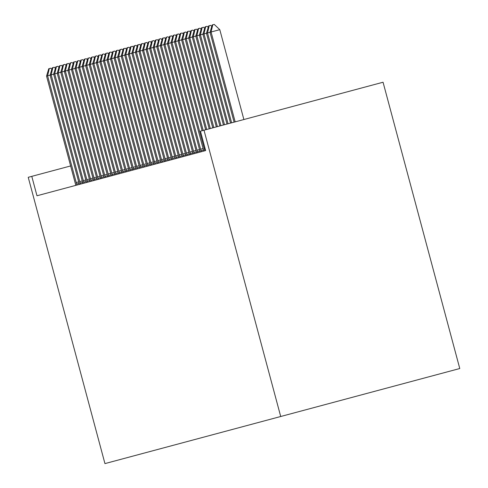<?xml version="1.0" encoding="UTF-8"?>
<svg xmlns="http://www.w3.org/2000/svg" width="488" height="488" viewBox="0 0 488 488"><rect width="100%" height="100%" fill="white"/><g stroke="black" fill="none" stroke-linecap="round" stroke-linejoin="round"><path stroke-width="0.73" d="M205.649 150.578L200.446 131.168L383.056 82.234L459.769 368.525L104.944 463.6L28.231 177.309L31.787 176.357L36.984 195.767L205.088 150.725M199.909 150.987A5.026 0.366 -105 0 0 199.531 149.511L170.928 42.761L168.439 43.426L197.042 150.176A5.026 0.366 -105 0 0 197.457 151.64L199.909 150.987L200.165 152.042L197.982 152.628M73.603 185.959L36.984 195.767M196.359 151.939A5.026 0.366 -105 0 0 195.981 150.463L167.378 43.713L164.889 44.377L193.492 151.127A5.026 0.366 -105 0 0 193.901 152.598L196.359 151.939L196.615 152.994L194.431 153.58M203.465 150.036A5.026 0.366 -105 0 0 203.087 148.559L174.484 41.803L171.996 42.474L200.599 149.224A5.026 0.366 -105 0 0 201.007 150.688L203.465 150.036L203.722 151.091L201.538 151.677M204.002 130.217L280.71 416.502M70.626 165.951L31.787 176.357M79.337 184.421L79.08 183.36A5.026 0.366 -105 0 0 78.702 181.884L50.099 75.134L47.61 75.799L76.219 182.555A5.026 0.366 -105 0 0 76.628 184.019L76.933 185.062M75.786 185.373L75.53 184.311A5.026 0.366 -105 0 0 75.152 182.835L46.549 76.085L48.751 68.735L50.74 68.204L51.862 69.266M49.288 68.594L47.61 75.799L46.549 76.085M82.893 183.47L82.637 182.408A5.026 0.366 -105 0 0 82.258 180.932L53.656 74.182L51.167 74.847L79.77 181.603A5.026 0.366 -105 0 0 80.178 183.067L80.489 184.11M52.838 67.637L51.167 74.847L50.099 75.134L52.307 67.783L54.29 67.252L55.418 68.308M86.449 182.518L86.187 181.457A5.026 0.366 -105 0 0 85.815 179.981L57.206 73.23L54.723 73.895L83.326 180.645A5.026 0.366 -105 0 0 83.735 182.115L84.04 183.159M56.395 66.685L54.723 73.895L53.656 74.182L55.858 66.832L57.846 66.301L58.969 67.356M89.999 181.566L89.743 180.505A5.026 0.366 -105 0 0 89.365 179.029L60.762 72.279L58.273 72.944L86.876 179.694A5.026 0.366 -105 0 0 87.291 181.164L87.596 182.207M59.945 65.734L58.273 72.944L57.206 73.23L59.414 65.88L61.397 65.343L62.525 66.405M93.556 180.609L93.299 179.554A5.026 0.366 -105 0 0 92.921 178.077L64.318 71.327L61.83 71.992L90.433 178.742A5.026 0.366 -105 0 0 90.841 180.212L91.152 181.255M63.501 64.782L61.83 71.992L60.762 72.279L62.97 64.928L64.953 64.392L66.075 65.453M97.106 179.657L96.85 178.602A5.026 0.366 -105 0 0 96.472 177.126L67.869 70.376L65.38 71.041L93.989 177.791A5.026 0.366 -105 0 0 94.397 179.255L94.703 180.304M67.057 63.83L65.38 71.041L64.318 71.327L66.52 63.971L68.509 63.44L69.632 64.501M100.662 178.706L100.406 177.65A5.026 0.366 -105 0 0 100.028 176.174L71.425 69.418L68.936 70.089L97.539 176.839A5.026 0.366 -105 0 0 97.948 178.303L98.259 179.352M70.608 62.879L68.936 70.089L67.869 70.376L70.077 63.019L72.059 62.488L73.188 63.55M104.218 177.754L103.956 176.693A5.026 0.366 -105 0 0 103.578 175.222L74.975 68.466L72.486 69.137L101.095 175.887A5.026 0.366 -105 0 0 101.504 177.351L101.809 178.401M74.164 61.927L72.486 69.137L71.425 69.418L73.627 62.067L75.616 61.537L76.738 62.598M107.769 176.802L107.513 175.741A5.026 0.366 -105 0 0 107.134 174.271L78.531 67.515L76.043 68.186L104.645 174.936A5.026 0.366 -105 0 0 105.06 176.4L105.365 177.449M77.714 60.976L76.043 68.186L74.975 68.466L77.183 61.116L79.166 60.585L80.294 61.647M111.325 175.851L111.069 174.789A5.026 0.366 -105 0 0 110.691 173.313L82.082 66.563L79.599 67.228L108.202 173.984A5.026 0.366 -105 0 0 108.611 175.448L108.916 176.497M81.27 60.024L79.599 67.228L78.531 67.515L80.733 60.164L82.722 59.634L83.844 60.695M114.875 174.899L114.619 173.838A5.026 0.366 -105 0 0 114.241 172.362L85.638 65.612L83.149 66.276L111.752 173.033A5.026 0.366 -105 0 0 112.167 174.497L112.472 175.54M84.821 59.066L83.149 66.276L82.082 66.563L84.29 59.213L86.272 58.682L87.401 59.737M118.431 173.948L118.175 172.886A5.026 0.366 -105 0 0 117.797 171.41L89.194 64.66L86.705 65.325L115.308 172.075A5.026 0.366 -105 0 0 115.717 173.545L116.028 174.588M88.377 58.115L86.705 65.325L85.638 65.612L87.846 58.261L89.829 57.73L90.951 58.786M121.982 172.996L121.726 171.935A5.026 0.366 -105 0 0 121.347 170.458L92.744 63.708L90.256 64.373L118.865 171.123A5.026 0.366 -105 0 0 119.273 172.593L119.578 173.636M91.933 57.163L90.256 64.373L89.194 64.66L91.396 57.309L93.385 56.779L94.507 57.834M125.538 172.038L125.282 170.983A5.026 0.366 -105 0 0 124.904 169.507L96.301 62.757L93.812 63.422L122.415 170.172A5.026 0.366 -105 0 0 122.83 171.642L123.135 172.685M95.483 56.212L93.812 63.422L92.744 63.708L94.953 56.358L96.935 55.821L98.064 56.883M129.094 171.087L128.832 170.031A5.026 0.366 -105 0 0 128.46 168.555L99.851 61.805L97.368 62.47L125.971 169.22A5.026 0.366 -105 0 0 126.38 170.69L126.685 171.733M99.04 55.26L97.368 62.47L96.301 62.757L98.503 55.4L100.491 54.87L101.614 55.931M132.644 170.135L132.388 169.08A5.026 0.366 -105 0 0 132.01 167.604L103.407 60.854L100.918 61.518L129.521 168.269A5.026 0.366 -105 0 0 129.936 169.732L130.241 170.782M102.59 54.308L100.918 61.518L99.851 61.805L102.059 54.449L104.042 53.918L105.17 54.979M136.201 169.184L135.945 168.122A5.026 0.366 -105 0 0 135.566 166.652L106.963 59.896L104.475 60.567L133.078 167.317A5.026 0.366 -105 0 0 133.486 168.781L133.797 169.83M106.146 53.357L104.475 60.567L103.407 60.854L105.615 53.497L107.598 52.966L108.72 54.028M139.751 168.232L139.495 167.171A5.026 0.366 -105 0 0 139.117 165.7L110.514 58.944L108.025 59.615L136.634 166.365A5.026 0.366 -105 0 0 137.043 167.829L137.348 168.879M109.702 52.405L108.025 59.615L106.963 59.896L109.166 52.545L111.154 52.015L112.277 53.076M143.307 167.28L143.051 166.219A5.026 0.366 -105 0 0 142.673 164.749L114.07 57.993L111.581 58.658L140.184 165.414A5.026 0.366 -105 0 0 140.593 166.878L140.904 167.927M113.253 51.453L111.581 58.658L110.514 58.944L112.722 51.594L114.704 51.063L115.833 52.124M146.864 166.329L146.601 165.267A5.026 0.366 -105 0 0 146.229 163.791L117.62 57.041L115.138 57.706L143.74 164.462A5.026 0.366 -105 0 0 144.149 165.926L144.454 166.975M116.809 50.502L115.138 57.706L114.07 57.993L116.272 50.642L118.261 50.111L119.383 51.173M150.414 165.377L150.158 164.316A5.026 0.366 -105 0 0 149.779 162.839L121.177 56.09L118.688 56.754L147.291 163.511A5.026 0.366 -105 0 0 147.705 164.974L148.01 166.018M120.359 49.544L118.688 56.754L117.62 57.041L119.828 49.691L121.811 49.16L122.939 50.215M153.97 164.425L153.714 163.364A5.026 0.366 -105 0 0 153.336 161.888L124.733 55.138L122.244 55.803L150.847 162.553A5.026 0.366 -105 0 0 151.256 164.023L151.561 165.066M123.915 48.593L122.244 55.803L121.177 56.09L123.385 48.739L125.367 48.208L126.49 49.264M157.52 163.474L157.264 162.412A5.026 0.366 -105 0 0 156.886 160.936L128.283 54.186L125.794 54.851L154.397 161.601A5.026 0.366 -105 0 0 154.812 163.071L155.117 164.114M127.466 47.641L125.794 54.851L124.733 55.138L126.935 47.787L128.917 47.251L130.046 48.312M161.077 162.516L160.82 161.461A5.026 0.366 -105 0 0 160.442 159.985L131.839 53.235L129.351 53.9L157.953 160.65A5.026 0.366 -105 0 0 158.362 162.12L158.673 163.163M131.022 46.689L129.351 53.9L128.283 54.186L130.491 46.836L132.474 46.299L133.596 47.36M164.633 161.565L164.371 160.509A5.026 0.366 -105 0 0 163.992 159.033L135.389 52.283L132.901 52.948L161.51 159.698A5.026 0.366 -105 0 0 161.918 161.162L162.223 162.211M134.578 45.738L132.901 52.948L131.839 53.235L134.041 45.878L136.03 45.347L137.152 46.409M168.183 160.613L167.927 159.558A5.026 0.366 -105 0 0 167.549 158.081L138.946 51.325L136.457 51.996L165.06 158.746A5.026 0.366 -105 0 0 165.475 160.21L165.78 161.26M138.128 44.786L136.457 51.996L135.389 52.283L137.598 44.927L139.58 44.396L140.709 45.457M171.739 159.661L171.477 158.6A5.026 0.366 -105 0 0 171.105 157.13L142.496 50.374L140.013 51.045L168.616 157.795A5.026 0.366 -105 0 0 169.025 159.259L169.33 160.308M141.685 43.835L140.013 51.045L138.946 51.325L141.148 43.975L143.137 43.444L144.259 44.506M175.29 158.71L175.033 157.648A5.026 0.366 -105 0 0 174.655 156.178L146.052 49.422L143.564 50.093L172.166 156.843A5.026 0.366 -105 0 0 172.581 158.307L172.886 159.356M145.235 42.883L143.564 50.093L142.496 50.374L144.704 43.023L146.687 42.493L147.815 43.554M178.846 157.758L178.59 156.697A5.026 0.366 -105 0 0 178.211 155.221L149.609 48.471L147.12 49.136L175.723 155.892A5.026 0.366 -105 0 0 176.131 157.356L176.442 158.405M148.791 41.931L147.12 49.136L146.052 49.422L148.261 42.072L150.243 41.541L151.365 42.602M182.396 156.807L182.14 155.745A5.026 0.366 -105 0 0 181.762 154.269L153.159 47.519L150.67 48.184L179.279 154.94A5.026 0.366 -105 0 0 179.688 156.404L179.993 157.447M152.347 40.98L150.67 48.184L149.609 48.471L151.811 41.12L153.799 40.589L154.922 41.651M185.952 155.855L185.696 154.794A5.026 0.366 -105 0 0 185.318 153.317L156.715 46.567L154.226 47.232L182.829 153.988A5.026 0.366 -105 0 0 183.238 155.452L183.549 156.495M155.898 40.022L154.226 47.232L153.159 47.519L155.367 40.168L157.349 39.638L158.478 40.693M189.509 154.903L189.246 153.842A5.026 0.366 -105 0 0 188.874 152.366L160.265 45.616L157.783 46.281L186.386 153.031A5.026 0.366 -105 0 0 186.794 154.501L187.099 155.544M159.454 39.07L157.783 46.281L156.715 46.567L158.917 39.217L160.906 38.686L162.028 39.742M193.059 153.952L192.803 152.89A5.026 0.366 -105 0 0 192.424 151.414L163.822 44.664L161.333 45.329L189.936 152.079A5.026 0.366 -105 0 0 190.351 153.549L190.655 154.592M163.004 38.119L161.333 45.329L160.265 45.616L162.474 38.265L164.456 37.728L165.584 38.79M193.901 152.598L194.212 153.641M166.56 37.167L164.889 44.377L163.822 44.664L166.03 37.314L168.012 36.777L169.135 37.838M197.457 151.64L197.762 152.689M170.117 36.216L168.439 43.426L167.378 43.713L169.58 36.356L171.569 35.825L172.691 36.887M201.007 150.688L201.318 151.737M173.667 35.264L171.996 42.474L170.928 42.761L173.136 35.404L175.119 34.874L176.247 35.935M202.117 130.717L178.035 40.852L175.546 41.523L204.155 148.273A5.026 0.366 -105 0 0 204.564 149.737L204.869 150.786M177.223 34.312L175.546 41.523L174.484 41.803L176.686 34.453L178.675 33.922L179.797 34.983M205.668 129.765L181.591 39.9L179.102 40.571L203.185 130.436M180.774 33.361L179.102 40.571L178.035 40.852L180.243 33.501L182.225 32.97L183.354 34.032M209.224 128.814L185.141 38.949L182.658 39.613L206.735 129.479M184.33 32.409L182.658 39.613L181.591 39.9L183.793 32.55L185.782 32.019L186.904 33.08M212.774 127.862L188.697 37.997L186.209 38.662L210.291 128.527M187.88 31.452L186.209 38.662L185.141 38.949L187.349 31.598L189.332 31.067L190.46 32.123M216.33 126.91L192.254 37.045L189.765 37.71L213.842 127.575M191.436 30.5L189.765 37.71L188.697 37.997L190.906 30.646L192.888 30.116L194.011 31.171M219.887 125.959L195.804 36.094L193.315 36.759L217.398 126.624M194.993 29.548L193.315 36.759L192.254 37.045L194.456 29.695L196.444 29.164L197.567 30.219M223.437 125.007L199.36 35.142L196.871 35.807L220.948 125.672M198.543 28.597L196.871 35.807L195.804 36.094L198.012 28.743L199.995 28.206L201.123 29.268M226.993 124.056L202.91 34.191L200.428 34.855L224.504 124.721M202.099 27.645L200.428 34.855L199.36 35.142L201.562 27.785L203.551 27.255L204.673 28.316M230.543 123.104L206.467 33.239L203.978 33.904L228.061 123.769M205.649 26.694L203.978 33.904L202.91 34.191L205.119 26.834L207.101 26.303L208.23 27.365M234.1 122.146L210.023 32.281L207.534 32.952L231.611 122.817M209.206 25.742L207.534 32.952L206.467 33.239L208.675 25.882L210.657 25.352L211.78 26.413M235.167 121.866L211.084 32.001L210.023 32.281L212.225 24.931L212.762 24.79L211.084 32.001L219.795 29.664L243.878 119.529M212.762 24.79L214.214 24.4L219.795 29.664M76.628 184.019L79.08 183.36M76.219 182.555L78.702 181.884M80.178 183.067L82.637 182.408M79.77 181.603L82.258 180.932M83.735 182.115L86.187 181.457M83.326 180.645L85.815 179.981M87.291 181.164L89.743 180.505M86.876 179.694L89.365 179.029M90.841 180.212L93.299 179.554M90.433 178.742L92.921 178.077M94.397 179.255L96.85 178.602M93.989 177.791L96.472 177.126M97.948 178.303L100.406 177.65M97.539 176.839L100.028 176.174M101.504 177.351L103.956 176.693M101.095 175.887L103.578 175.222M105.06 176.4L107.513 175.741M104.645 174.936L107.134 174.271M108.611 175.448L111.069 174.789M108.202 173.984L110.691 173.313M112.167 174.497L114.619 173.838M111.752 173.033L114.241 172.362M115.717 173.545L118.175 172.886M115.308 172.075L117.797 171.41M119.273 172.593L121.726 171.935M118.865 171.123L121.347 170.458M122.83 171.642L125.282 170.983M122.415 170.172L124.904 169.507M126.38 170.69L128.832 170.031M125.971 169.22L128.46 168.555M129.936 169.732L132.388 169.08M129.521 168.269L132.01 167.604M133.486 168.781L135.945 168.122M133.078 167.317L135.566 166.652M137.043 167.829L139.495 167.171M136.634 166.365L139.117 165.7M140.593 166.878L143.051 166.219M140.184 165.414L142.673 164.749M144.149 165.926L146.601 165.267M143.74 164.462L146.229 163.791M147.705 164.974L150.158 164.316M147.291 163.511L149.779 162.839M151.256 164.023L153.714 163.364M150.847 162.553L153.336 161.888M154.812 163.071L157.264 162.412M154.397 161.601L156.886 160.936M158.362 162.12L160.82 161.461M157.953 160.65L160.442 159.985M161.918 161.162L164.371 160.509M161.51 159.698L163.992 159.033M165.475 160.21L167.927 159.558M165.06 158.746L167.549 158.081M169.025 159.259L171.477 158.6M168.616 157.795L171.105 157.13M172.581 158.307L175.033 157.648M172.166 156.843L174.655 156.178M176.131 157.356L178.59 156.697M175.723 155.892L178.211 155.221M179.688 156.404L182.14 155.745M179.279 154.94L181.762 154.269M183.238 155.452L185.696 154.794M182.829 153.988L185.318 153.317M186.794 154.501L189.246 153.842M186.386 153.031L188.874 152.366M190.351 153.549L192.803 152.89M189.936 152.079L192.424 151.414M193.492 151.127L195.981 150.463M197.042 150.176L199.531 149.511M200.599 149.224L203.087 148.559M204.564 149.737L205.369 149.523M204.155 148.273L204.972 148.053"/></g></svg>
